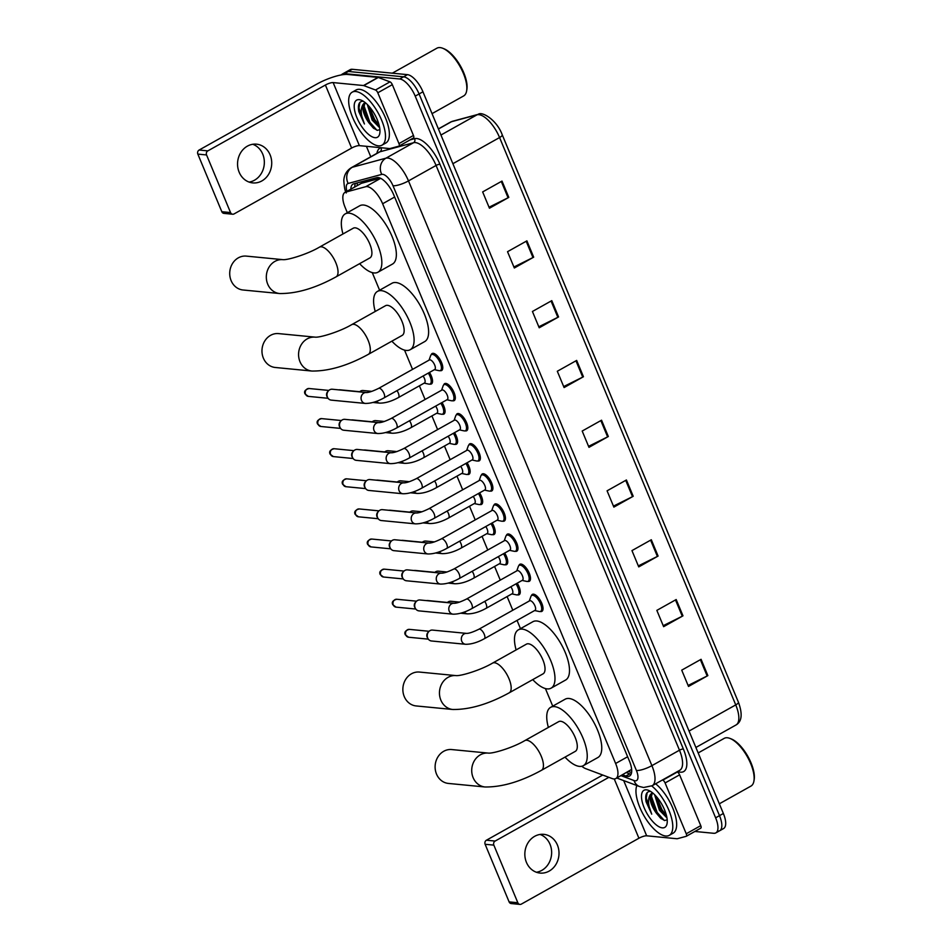 <?xml version="1.0" encoding="UTF-8"?>
<svg xmlns="http://www.w3.org/2000/svg" width="952" height="952" viewBox="0 0 952 952"><rect width="100%" height="100%" fill="white"/><g stroke="black" fill="none" stroke-linecap="round" stroke-linejoin="round"><path stroke-width="1.43" d="M517.21 583.183A9.722 3.986 60.7 0 1 519.137 594.702A9.722 3.986 60.7 0 1 517.995 594.917A9.722 3.986 60.7 0 1 517.579 594.845M504.679 553.076A9.722 3.986 60.7 0 1 506.607 564.596A9.722 3.986 60.7 0 1 505.464 564.81A9.722 3.986 60.7 0 1 505.048 564.738M492.148 522.969A9.722 3.986 60.7 0 1 494.076 534.488A9.722 3.986 60.7 0 1 492.934 534.703A9.722 3.986 60.7 0 1 492.517 534.631M479.618 492.862A9.722 3.986 60.7 0 1 481.533 504.382A9.722 3.986 60.7 0 1 480.403 504.596A9.722 3.986 60.7 0 1 479.986 504.524M467.087 462.755A9.722 3.986 60.7 0 1 469.003 474.274A9.722 3.986 60.7 0 1 467.872 474.489A9.722 3.986 60.7 0 1 467.456 474.417M454.556 432.648A9.722 3.986 60.7 0 1 456.472 444.167A9.722 3.986 60.7 0 1 455.342 444.382A9.722 3.986 60.7 0 1 454.925 444.31M442.014 402.541A9.722 3.986 60.7 0 1 443.941 414.06A9.722 3.986 60.7 0 1 442.811 414.275A9.722 3.986 60.7 0 1 442.394 414.203M429.483 372.434A9.722 3.986 60.7 0 1 431.411 383.953A9.722 3.986 60.7 0 1 430.28 384.168A9.722 3.986 60.7 0 1 429.852 384.096M518.935 565.536A9.722 3.986 60.7 0 1 519.863 564.274A9.722 3.986 60.7 0 1 520.994 564.072A9.722 3.986 60.7 0 1 528.717 572.009A9.722 3.986 60.7 0 1 529.371 581.244A9.722 3.986 60.7 0 1 528.229 581.458A9.722 3.986 60.7 0 1 527.813 581.386M506.404 535.429A9.722 3.986 60.7 0 1 507.333 534.167A9.722 3.986 60.7 0 1 508.463 533.965A9.722 3.986 60.7 0 1 516.186 541.902A9.722 3.986 60.7 0 1 516.841 551.137A9.722 3.986 60.7 0 1 515.698 551.351A9.722 3.986 60.7 0 1 515.282 551.279M493.874 505.322A9.722 3.986 60.7 0 1 494.802 504.06A9.722 3.986 60.7 0 1 495.933 503.858A9.722 3.986 60.7 0 1 503.656 511.795A9.722 3.986 60.7 0 1 504.31 521.03A9.722 3.986 60.7 0 1 503.168 521.244A9.722 3.986 60.7 0 1 502.751 521.172M481.331 475.215A9.722 3.986 60.7 0 1 482.259 473.953A9.722 3.986 60.7 0 1 483.402 473.751A9.722 3.986 60.7 0 1 491.125 481.688A9.722 3.986 60.7 0 1 491.767 490.935A9.722 3.986 60.7 0 1 490.637 491.137A9.722 3.986 60.7 0 1 490.22 491.065M531.466 595.643A9.722 3.986 60.7 0 1 532.394 594.381A9.722 3.986 60.7 0 1 533.525 594.179A9.722 3.986 60.7 0 1 541.248 602.116A9.722 3.986 60.7 0 1 541.902 611.351A9.722 3.986 60.7 0 1 540.772 611.565A9.722 3.986 60.7 0 1 540.343 611.493M468.8 445.108A9.722 3.986 60.7 0 1 469.729 443.846A9.722 3.986 60.7 0 1 470.871 443.644A9.722 3.986 60.7 0 1 478.594 451.581A9.722 3.986 60.7 0 1 479.237 460.827A9.722 3.986 60.7 0 1 478.106 461.03A9.722 3.986 60.7 0 1 477.69 460.958M456.27 415.001A9.722 3.986 60.7 0 1 457.198 413.739A9.722 3.986 60.7 0 1 458.34 413.537A9.722 3.986 60.7 0 1 466.052 421.474A9.722 3.986 60.7 0 1 466.706 430.72A9.722 3.986 60.7 0 1 465.576 430.923A9.722 3.986 60.7 0 1 465.159 430.851M443.739 384.894A9.722 3.986 60.7 0 1 444.667 383.632A9.722 3.986 60.7 0 1 445.798 383.43A9.722 3.986 60.7 0 1 453.521 391.367A9.722 3.986 60.7 0 1 454.175 400.613A9.722 3.986 60.7 0 1 453.045 400.816A9.722 3.986 60.7 0 1 452.628 400.744M431.208 354.787A9.722 3.986 60.7 0 1 432.137 353.525A9.722 3.986 60.7 0 1 433.267 353.323A9.722 3.986 60.7 0 1 440.99 361.26A9.722 3.986 60.7 0 1 441.645 370.507A9.722 3.986 60.7 0 1 440.514 370.709A9.722 3.986 60.7 0 1 440.086 370.637M581.815 766.253A18.243 7.473 -119.3 0 0 585.658 768.633L612.088 778.546A18.243 7.473 -119.3 0 0 613.695 778.938A18.243 7.473 -119.3 0 0 615.825 778.546A18.243 7.473 -119.3 0 0 615.623 763.48L382.633 203.752A18.243 7.473 -119.3 0 0 365.723 186.711L345.671 192.125A18.243 7.473 -119.3 0 0 344.957 192.411A18.243 7.473 -119.3 0 0 345.159 207.476L347.337 212.712M615.825 778.546L631.64 769.394M380.372 178.191L361.403 183.308L344.957 192.411M372.268 272.617L379.598 290.205M404.529 350.11L412.549 369.376M419.392 385.81L425.08 399.483M431.922 415.917L437.611 429.59M444.453 446.024L450.153 459.697M456.984 476.131L462.684 489.804M469.514 506.238L475.215 519.911M482.057 536.345L487.745 550.018M494.588 566.452L500.276 580.125M507.118 596.559L512.807 610.232M517.043 620.407L520.482 628.665M545.413 688.57L552.743 706.158M622.548 774.785L625.833 776.023A18.243 7.473 -119.3 0 0 627.451 776.416A18.243 7.473 -119.3 0 0 629.569 776.023A18.243 7.473 -119.3 0 0 629.379 760.957L393.664 194.696A18.243 7.473 -119.3 0 0 376.754 177.643L353.692 183.867A18.243 7.473 -119.3 0 0 352.978 184.164A18.243 7.473 -119.3 0 0 350.848 189.115M341.387 74.91A18.243 7.473 60.7 0 1 342.387 74.03A18.243 7.473 60.7 0 1 344.517 73.637L399.709 78.98A18.243 7.473 60.7 0 1 415.215 96.128L715.63 817.827A18.243 7.473 60.7 0 1 715.821 832.893A18.243 7.473 60.7 0 1 713.702 833.286L694.889 831.465M370.768 156.782L366.413 146.31M342.387 74.03L346.266 71.864A18.243 7.473 60.7 0 1 348.384 71.471L403.588 76.814A18.243 7.473 60.7 0 1 419.082 93.962L719.498 815.662A18.243 7.473 60.7 0 1 719.7 830.727A18.243 7.473 60.7 0 1 717.57 831.12M354.715 186.937A18.243 7.473 60.7 0 1 355.512 183.379M631.105 774.214A18.243 7.473 60.7 0 1 629.7 773.845L626.416 772.619M719.7 830.727L723.568 828.549A18.243 7.473 60.7 0 0 723.365 813.484L422.95 91.797A18.243 7.473 60.7 0 0 407.456 74.649L352.264 69.294A18.243 7.473 60.7 0 0 350.134 69.686L346.266 71.864A18.243 7.473 60.7 0 1 348.384 71.471L403.588 76.814A18.243 7.473 60.7 0 1 419.082 93.962L719.498 815.662A18.243 7.473 60.7 0 1 719.7 830.727L715.821 832.893M502.002 181.082L482.652 191.923L489.447 208.226L508.796 197.385L502.002 181.082M489.03 207.238L508.082 197.754A4.867 1.214 -22.6 0 0 508.796 197.385M526.896 240.856L507.535 251.697L514.33 268L533.679 257.159L526.896 240.856M513.913 267.012L532.965 257.54A4.867 1.214 -22.6 0 0 533.679 257.159M551.779 300.642L532.43 311.482L539.213 327.785L558.562 316.945L551.779 300.642M538.796 326.798L557.848 317.313A4.867 1.214 -22.6 0 0 558.562 316.945M576.662 360.415L557.313 371.256L564.096 387.559L583.445 376.718L576.662 360.415M563.679 386.572L582.731 377.099A4.867 1.214 -22.6 0 0 583.445 376.718M701.077 659.308L681.727 670.148L688.51 686.452L707.86 675.611L701.077 659.308M688.094 685.464L707.157 675.991A4.867 1.214 -22.6 0 0 707.86 675.611M676.194 599.534L656.844 610.375L663.627 626.678L682.977 615.837L676.194 599.534M663.211 625.69L682.275 616.206A4.867 1.214 -22.6 0 0 682.977 615.837M651.311 539.76L631.961 550.601L638.744 566.904L658.094 556.063L651.311 539.76M638.328 565.904L657.392 556.432A4.867 1.214 -22.6 0 0 658.094 556.063M626.428 479.975L607.078 490.815L613.861 507.118L633.211 496.278L626.428 479.975M613.445 506.131L632.509 496.658A4.867 1.214 -22.6 0 0 633.211 496.278M601.545 420.201L582.196 431.042L588.979 447.345L608.328 436.504L601.545 420.201M588.562 446.345L607.626 436.873A4.867 1.214 -22.6 0 0 608.328 436.504M540.07 834.452A19.457 17.065 -84.5 0 1 550.03 844.317A19.457 17.065 -84.5 0 1 536.404 872.258M526.444 862.381A19.457 17.065 95.5 0 0 540.046 873.067A19.457 17.065 95.5 0 0 555.813 864.63A19.457 17.065 95.5 0 0 557.408 845.031A19.457 17.065 95.5 0 0 543.794 834.345A19.457 17.065 95.5 0 0 528.027 842.794A19.457 17.065 95.5 0 0 526.444 862.381M676.896 771.882L677.288 772.036A3.034 1.25 60.7 0 1 679.609 774.833L665.091 782.961L686.249 833.773L700.755 825.646A3.034 1.25 60.7 0 1 700.791 828.157A3.034 1.25 60.7 0 1 700.672 828.204L686.38 836.201M679.609 774.833L700.755 825.646M519.947 904.4L511.236 903.555A3.034 2.666 -84.5 0 1 509.106 901.889L517.828 902.734A3.034 2.666 95.5 0 0 521.375 904.091L638.923 838.236A6.081 1.523 157.4 0 1 646.67 835.808L677.039 838.748A3.034 1.25 -119.3 0 0 677.277 838.724L686.166 836.332A3.034 1.25 -119.3 0 0 686.285 836.284A3.034 1.25 -119.3 0 0 686.249 833.773M485.127 844.281A3.034 2.666 -84.5 0 1 486.424 840.211L495.135 841.056A3.034 2.666 95.5 0 0 493.85 845.126L485.127 844.281L509.106 901.889M602.735 775.035L486.424 840.211M493.85 845.126L517.828 902.734M495.135 841.056L608.863 777.332M665.091 782.961A3.034 1.25 -119.3 0 0 662.782 780.164L662.378 780.009M698.161 752.949L724.21 738.359A27.358 11.21 60.7 0 1 727.399 737.776A27.358 11.21 60.7 0 1 730.029 738.443L731.326 738.954A26.144 10.71 60.7 0 1 747.891 756.447A26.144 10.71 60.7 0 1 754.163 779.7L753.924 781.08A27.358 11.21 60.7 0 1 750.949 786.09L719.331 803.809M730.029 738.443A27.358 11.21 60.7 0 1 747.356 756.745A27.358 11.21 60.7 0 1 753.924 781.08M651.763 785.959A30.393 12.459 60.7 0 1 670.148 813.52A30.393 12.459 60.7 0 1 669.232 835.368A30.393 12.459 60.7 0 1 665.686 836.011A30.393 12.459 60.7 0 1 643.79 815.447A30.393 12.459 60.7 0 1 636.864 785.543M655.642 783.793A30.393 12.459 60.7 0 1 674.028 811.354A30.393 12.459 60.7 0 1 673.1 833.19L669.232 835.368M650.609 791.421C646.42 791.326 644.909 794.753 646.075 801.703L651.715 814.15C647.955 805.511 647.538 798.954 650.454 794.48A15.196 6.236 60.7 0 0 656.428 813.258L660.533 818.113L664.615 820.517L667.197 819.827M662.283 827.859A21.277 8.723 60.7 0 1 644.207 807.855A21.277 8.723 60.7 0 1 646.456 789.827A21.277 8.723 60.7 0 1 648.502 790.35A21.277 8.723 60.7 0 1 661.985 804.583A21.277 8.723 60.7 0 1 667.078 823.516A21.277 8.723 60.7 0 1 662.283 827.859M655.821 795.932L660.64 809.581L666.662 816.411M654.595 794.658L659.427 810.247L666.947 817.887M652.406 792.707L650.954 798.252L651.299 801.072L656.428 813.258M652.275 792.611L650.454 794.48M655.976 797.359L661.402 810.069L665.983 815.912M651.132 800.061L656.571 812.782L661.247 818.72M656.499 796.705L662.009 809.724L666.424 815.412M651.108 795.574L657.166 812.437L664.234 820.434M647.158 792.599L646.265 798.169L651.715 814.15M451.712 749.557A17.017 14.934 95.5 0 0 437.908 756.947A17.017 14.934 95.5 0 0 436.516 774.083A17.017 14.934 95.5 0 0 448.428 783.437L485.02 786.983A17.017 14.934 -84.5 0 1 473.12 777.629A17.017 14.934 -84.5 0 1 474.512 760.493A17.017 14.934 -84.5 0 1 488.305 753.103L451.712 749.557M524.802 740.62A17.017 6.973 -119.3 0 1 526.789 740.251A17.017 6.973 -119.3 0 1 541.26 756.257A17.017 6.973 -119.3 0 1 541.438 770.323L575.305 751.354A17.017 6.973 -119.3 0 0 574.163 735.182A17.017 6.973 -119.3 0 0 560.657 721.283A17.017 6.973 -119.3 0 0 558.669 721.652L524.802 740.62C513.009 747.617 493.1 753.675 488.305 753.103L488.305 753.103M548.376 727.411A33.439 13.709 60.7 0 1 550.649 707.324A33.439 13.709 60.7 0 1 554.54 706.61A33.439 13.709 60.7 0 1 581.089 733.897A33.439 13.709 60.7 0 1 583.326 765.67A33.439 13.709 60.7 0 1 579.423 766.384A33.439 13.709 60.7 0 1 565.012 757.114M550.649 707.324L565.155 699.196A33.439 13.709 60.7 0 1 569.058 698.482A33.439 13.709 60.7 0 1 595.607 725.769A33.439 13.709 60.7 0 1 597.844 757.542L583.326 765.67M419.451 672.064A17.017 14.934 95.5 0 0 405.647 679.454A17.017 14.934 95.5 0 0 404.267 696.59A17.017 14.934 95.5 0 0 416.167 705.944L452.771 709.49A17.017 14.934 -84.5 0 1 440.859 700.136A17.017 14.934 -84.5 0 1 442.252 683A17.017 14.934 -84.5 0 1 456.044 675.611L419.451 672.064M492.541 663.127A17.017 6.973 -119.3 0 1 494.528 662.759A17.017 6.973 -119.3 0 1 508.999 678.764A17.017 6.973 -119.3 0 1 509.189 692.83L543.045 673.849A17.017 6.973 -119.3 0 0 541.902 657.677A17.017 6.973 -119.3 0 0 528.396 643.79A17.017 6.973 -119.3 0 0 526.408 644.159L492.541 663.127C480.748 670.113 460.839 676.17 456.044 675.611L456.056 675.611M516.115 649.918A33.439 13.709 60.7 0 1 518.388 629.831A33.439 13.709 60.7 0 1 522.291 629.117A33.439 13.709 60.7 0 1 548.828 656.404A33.439 13.709 60.7 0 1 551.065 688.177A33.439 13.709 60.7 0 1 547.174 688.891A33.439 13.709 60.7 0 1 532.751 679.621M518.388 629.831L532.894 621.704A33.439 13.709 60.7 0 1 536.797 620.99A33.439 13.709 60.7 0 1 563.346 648.276A33.439 13.709 60.7 0 1 565.583 680.049L551.065 688.177M278.567 333.605A17.017 14.934 95.5 0 0 264.763 340.995A17.017 14.934 95.5 0 0 263.371 358.13A17.017 14.934 95.5 0 0 275.283 367.484L311.887 371.042A17.017 14.934 -84.5 0 1 299.975 361.677A17.017 14.934 -84.5 0 1 301.368 344.541A17.017 14.934 -84.5 0 1 315.16 337.151L278.567 333.605M351.657 324.668A17.017 6.973 -119.3 0 1 353.644 324.299A17.017 6.973 -119.3 0 1 368.115 340.304A17.017 6.973 -119.3 0 1 368.305 354.37L402.16 335.401A17.017 6.973 -119.3 0 0 401.018 319.229A17.017 6.973 -119.3 0 0 387.512 305.33A17.017 6.973 -119.3 0 0 385.524 305.699L351.657 324.668C339.864 331.665 319.955 337.722 315.16 337.151L315.172 337.151M375.231 311.471A33.439 13.709 60.7 0 1 377.504 291.383A33.439 13.709 60.7 0 1 381.395 290.657A33.439 13.709 60.7 0 1 407.944 317.944A33.439 13.709 60.7 0 1 410.181 349.717A33.439 13.709 60.7 0 1 406.29 350.443A33.439 13.709 60.7 0 1 391.867 341.161M377.504 291.383L392.01 283.244A33.439 13.709 60.7 0 1 395.913 282.53A33.439 13.709 60.7 0 1 422.462 309.817A33.439 13.709 60.7 0 1 424.699 341.589L410.181 349.717M246.306 256.112A17.017 14.934 95.5 0 0 232.514 263.502A17.017 14.934 95.5 0 0 231.122 280.638A17.017 14.934 95.5 0 0 243.022 289.991L279.626 293.537A17.017 14.934 -84.5 0 1 267.726 284.184A17.017 14.934 -84.5 0 1 269.107 267.048A17.017 14.934 -84.5 0 1 282.911 259.658L246.306 256.112M319.396 247.175A17.017 6.973 -119.3 0 1 321.383 246.806A17.017 6.973 -119.3 0 1 335.854 262.811A17.017 6.973 -119.3 0 1 336.044 276.877L369.9 257.909A17.017 6.973 -119.3 0 0 368.769 241.725A17.017 6.973 -119.3 0 0 355.251 227.837A17.017 6.973 -119.3 0 0 353.263 228.206L319.396 247.175C307.603 254.172 287.694 260.217 282.899 259.658L282.911 259.658M342.97 233.966A33.439 13.709 60.7 0 1 345.243 213.879A33.439 13.709 60.7 0 1 349.146 213.165A33.439 13.709 60.7 0 1 375.683 240.451A33.439 13.709 60.7 0 1 377.932 272.224A33.439 13.709 60.7 0 1 374.029 272.938A33.439 13.709 60.7 0 1 359.618 263.668M345.243 213.879L359.749 205.751A33.439 13.709 60.7 0 1 363.652 205.037A33.439 13.709 60.7 0 1 390.201 232.324A33.439 13.709 60.7 0 1 392.438 264.097L377.932 272.224M478.939 629.212L529.633 600.807A5.474 2.237 60.7 0 1 530.276 600.688A5.474 2.237 60.7 0 1 534.619 605.151A5.474 2.237 60.7 0 1 534.988 610.351L484.282 638.756A5.474 2.237 60.7 0 0 484.092 633.925A5.474 2.237 60.7 0 0 479.582 629.093A5.474 2.237 60.7 0 0 478.939 629.212C473.203 632.009 469.11 633.401 466.658 633.401L432.553 630.093A5.474 4.796 -84.5 0 0 429.983 630.64A5.474 4.796 -84.5 0 0 428.733 631.652A5.474 4.796 -84.5 0 0 427.674 637.971A5.474 4.796 -84.5 0 0 428.043 638.721A5.474 4.796 -84.5 0 0 431.494 640.982L465.599 644.29A5.474 4.796 -84.5 0 1 461.779 641.279A5.474 4.796 -84.5 0 1 461.649 640.97A5.474 4.796 -84.5 0 1 466.658 633.401L466.658 633.401M529.3 600.998L530.883 596.535A9.115 3.737 60.7 0 1 531.728 595.452A9.115 3.737 60.7 0 1 532.787 595.262A9.115 3.737 60.7 0 1 540.022 602.699A9.115 3.737 60.7 0 1 540.641 611.362A9.115 3.737 60.7 0 1 539.57 611.565A9.115 3.737 60.7 0 1 539.272 611.517A9.115 3.737 60.7 0 1 538.975 611.434M428.043 638.721L427.4 637.662A3.951 3.463 -84.5 0 1 427.9 632.568L428.733 631.652M466.409 599.106L517.103 570.7A5.474 2.237 60.7 0 1 517.745 570.581A5.474 2.237 60.7 0 1 522.089 575.044A5.474 2.237 60.7 0 1 522.458 580.244L471.752 608.649A5.474 2.237 60.7 0 0 471.561 603.818A5.474 2.237 60.7 0 0 467.039 598.986A5.474 2.237 60.7 0 0 466.409 599.106C460.673 601.902 456.579 603.294 454.128 603.294L420.022 599.986A5.474 4.796 -84.5 0 0 417.452 600.533A5.474 4.796 -84.5 0 0 416.191 601.545A5.474 4.796 -84.5 0 0 415.132 607.864A5.474 4.796 -84.5 0 0 415.512 608.614A5.474 4.796 -84.5 0 0 418.963 610.875L453.069 614.183A5.474 4.796 -84.5 0 1 449.237 611.172A5.474 4.796 -84.5 0 1 449.118 610.863A5.474 4.796 -84.5 0 1 454.128 603.294L454.128 603.294M516.769 570.891L518.352 566.428A9.115 3.737 60.7 0 1 519.185 565.345A9.115 3.737 60.7 0 1 520.256 565.155A9.115 3.737 60.7 0 1 527.491 572.592A9.115 3.737 60.7 0 1 528.11 581.255A9.115 3.737 60.7 0 1 527.039 581.458A9.115 3.737 60.7 0 1 526.742 581.41A9.115 3.737 60.7 0 1 526.444 581.327M415.512 608.614L414.87 607.554A3.951 3.463 -84.5 0 1 415.37 602.461L416.191 601.545M453.878 568.998L504.572 540.593A5.474 2.237 60.7 0 1 505.214 540.474A5.474 2.237 60.7 0 1 509.558 544.937A5.474 2.237 60.7 0 1 509.915 550.137L459.221 578.542A5.474 2.237 60.7 0 0 459.031 573.711A5.474 2.237 60.7 0 0 454.509 568.88A5.474 2.237 60.7 0 0 453.878 568.998C448.142 571.795 444.048 573.187 441.585 573.187A5.474 4.796 -84.5 0 1 441.597 573.187L407.492 569.879A5.474 4.796 -84.5 0 0 404.921 570.427A5.474 4.796 -84.5 0 0 403.66 571.438A5.474 4.796 -84.5 0 0 402.601 577.757A5.474 4.796 -84.5 0 0 402.982 578.507A5.474 4.796 -84.5 0 0 406.433 580.768L440.538 584.076A5.474 4.796 -84.5 0 1 436.706 581.065A5.474 4.796 -84.5 0 1 436.587 580.756A5.474 4.796 -84.5 0 1 441.585 573.187L441.585 573.187M504.227 540.784L505.821 536.321A9.115 3.737 60.7 0 1 506.654 535.238A9.115 3.737 60.7 0 1 507.725 535.048A9.115 3.737 60.7 0 1 514.961 542.485A9.115 3.737 60.7 0 1 515.567 551.148A9.115 3.737 60.7 0 1 514.508 551.351A9.115 3.737 60.7 0 1 514.211 551.303A9.115 3.737 60.7 0 1 513.913 551.22M402.982 578.507L402.339 577.447A3.951 3.463 -84.5 0 1 402.839 572.354L403.66 571.438M441.347 538.891L492.041 510.486A5.474 2.237 60.7 0 1 492.672 510.367A5.474 2.237 60.7 0 1 497.015 514.83A5.474 2.237 60.7 0 1 497.384 520.03L446.69 548.435A5.474 2.237 60.7 0 0 446.5 543.604A5.474 2.237 60.7 0 0 441.978 538.772A5.474 2.237 60.7 0 0 441.347 538.891C435.611 541.688 431.506 543.08 429.055 543.08L394.949 539.772A5.474 4.796 -84.5 0 0 392.391 540.319A5.474 4.796 -84.5 0 0 391.129 541.331A5.474 4.796 -84.5 0 0 390.07 547.65A5.474 4.796 -84.5 0 0 390.451 548.4A5.474 4.796 -84.5 0 0 393.902 550.661L428.007 553.969A5.474 4.796 -84.5 0 1 424.175 550.958A5.474 4.796 -84.5 0 1 424.057 550.649A5.474 4.796 -84.5 0 1 429.055 543.08L429.055 543.08M491.696 510.677L493.291 506.214A9.115 3.737 60.7 0 1 494.124 505.131A9.115 3.737 60.7 0 1 495.195 504.941A9.115 3.737 60.7 0 1 502.43 512.378A9.115 3.737 60.7 0 1 503.037 521.042A9.115 3.737 60.7 0 1 501.978 521.244A9.115 3.737 60.7 0 1 501.68 521.196A9.115 3.737 60.7 0 1 501.383 521.113M390.451 548.4L389.808 547.34A3.951 3.463 -84.5 0 1 390.308 542.247L391.129 541.331M428.805 508.784L479.51 480.379A5.474 2.237 60.7 0 1 480.141 480.26A5.474 2.237 60.7 0 1 484.485 484.723A5.474 2.237 60.7 0 1 484.854 489.923L434.16 518.328A5.474 2.237 60.7 0 0 433.969 513.497A5.474 2.237 60.7 0 0 429.447 508.665A5.474 2.237 60.7 0 0 428.805 508.784C423.069 511.581 418.975 512.973 416.524 512.973L382.418 509.665A5.474 4.796 -84.5 0 0 379.86 510.224A5.474 4.796 -84.5 0 0 378.598 511.224A5.474 4.796 -84.5 0 0 377.539 517.543A5.474 4.796 -84.5 0 0 377.92 518.293A5.474 4.796 -84.5 0 0 381.371 520.554L415.477 523.862A5.474 4.796 -84.5 0 1 411.645 520.851A5.474 4.796 -84.5 0 1 411.526 520.542A5.474 4.796 -84.5 0 1 416.524 512.973L416.524 512.973M479.165 480.57L480.76 476.107A9.115 3.737 60.7 0 1 481.593 475.024A9.115 3.737 60.7 0 1 482.652 474.834A9.115 3.737 60.7 0 1 489.899 482.271A9.115 3.737 60.7 0 1 490.506 490.935A9.115 3.737 60.7 0 1 489.447 491.137A9.115 3.737 60.7 0 1 489.149 491.089A9.115 3.737 60.7 0 1 488.84 491.006M377.92 518.293L377.278 517.233A3.951 3.463 -84.5 0 1 377.777 512.14L378.598 511.224M416.274 478.677L466.98 450.272A5.474 2.237 60.7 0 1 467.61 450.153A5.474 2.237 60.7 0 1 471.954 454.616A5.474 2.237 60.7 0 1 472.323 459.816L421.629 488.221A5.474 2.237 60.7 0 0 421.438 483.402A5.474 2.237 60.7 0 0 416.916 478.558A5.474 2.237 60.7 0 0 416.274 478.677C410.538 481.474 406.445 482.866 403.993 482.866L369.888 479.558A5.474 4.796 -84.5 0 0 367.329 480.117A5.474 4.796 -84.5 0 0 366.068 481.117A5.474 4.796 -84.5 0 0 365.009 487.448A5.474 4.796 -84.5 0 0 365.378 488.186A5.474 4.796 -84.5 0 0 368.829 490.447L402.934 493.755A5.474 4.796 -84.5 0 1 399.114 490.744A5.474 4.796 -84.5 0 1 398.995 490.435A5.474 4.796 -84.5 0 1 403.993 482.866L403.993 482.866M466.635 450.463L468.229 446A9.115 3.737 60.7 0 1 469.062 444.917A9.115 3.737 60.7 0 1 470.121 444.727A9.115 3.737 60.7 0 1 477.368 452.164A9.115 3.737 60.7 0 1 477.975 460.839A9.115 3.737 60.7 0 1 476.916 461.03A9.115 3.737 60.7 0 1 476.619 460.982A9.115 3.737 60.7 0 1 476.309 460.899M365.378 488.186L364.747 487.127A3.951 3.463 -84.5 0 1 365.235 482.033L366.068 481.117M403.743 448.57L454.437 420.165A5.474 2.237 60.7 0 1 455.08 420.046A5.474 2.237 60.7 0 1 459.423 424.509A5.474 2.237 60.7 0 1 459.792 429.709L409.098 458.114A5.474 2.237 60.7 0 0 408.896 453.295A5.474 2.237 60.7 0 0 404.386 448.452A5.474 2.237 60.7 0 0 403.743 448.57C398.007 451.367 393.914 452.759 391.462 452.759L357.357 449.451A5.474 4.796 -84.5 0 0 354.798 450.01A5.474 4.796 -84.5 0 0 353.537 451.01A5.474 4.796 -84.5 0 0 352.478 457.341A5.474 4.796 -84.5 0 0 352.847 458.079A5.474 4.796 -84.5 0 0 356.298 460.34L390.403 463.648A5.474 4.796 -84.5 0 1 386.583 460.637A5.474 4.796 -84.5 0 1 386.464 460.328A5.474 4.796 -84.5 0 1 391.462 452.759L391.462 452.759M454.104 420.356L455.687 415.893A9.115 3.737 60.7 0 1 456.532 414.81A9.115 3.737 60.7 0 1 457.591 414.62A9.115 3.737 60.7 0 1 464.838 422.057A9.115 3.737 60.7 0 1 465.445 430.732A9.115 3.737 60.7 0 1 464.386 430.923A9.115 3.737 60.7 0 1 464.088 430.875A9.115 3.737 60.7 0 1 463.779 430.804M352.847 458.079L352.216 457.019A3.951 3.463 -84.5 0 1 352.704 451.926L353.537 451.01M391.212 418.463L441.906 390.058A5.474 2.237 60.7 0 1 442.549 389.939A5.474 2.237 60.7 0 1 446.893 394.402A5.474 2.237 60.7 0 1 447.262 399.602L396.556 428.007A5.474 2.237 60.7 0 0 396.365 423.188A5.474 2.237 60.7 0 0 391.855 418.344A5.474 2.237 60.7 0 0 391.212 418.463C385.477 421.26 381.383 422.664 378.932 422.652L344.826 419.344A5.474 4.796 -84.5 0 0 342.256 419.903A5.474 4.796 -84.5 0 0 341.006 420.903A5.474 4.796 -84.5 0 0 339.947 427.234A5.474 4.796 -84.5 0 0 340.316 427.972A5.474 4.796 -84.5 0 0 343.767 430.233L377.873 433.541A5.474 4.796 -84.5 0 1 374.053 430.53A5.474 4.796 -84.5 0 1 373.934 430.221A5.474 4.796 -84.5 0 1 378.932 422.652L378.932 422.652M441.573 390.249L443.156 385.786A9.115 3.737 60.7 0 1 444.001 384.715A9.115 3.737 60.7 0 1 445.06 384.513A9.115 3.737 60.7 0 1 452.295 391.95A9.115 3.737 60.7 0 1 452.914 400.625A9.115 3.737 60.7 0 1 451.843 400.816A9.115 3.737 60.7 0 1 451.557 400.768A9.115 3.737 60.7 0 1 451.248 400.697M340.316 427.972L339.685 426.912A3.951 3.463 -84.5 0 1 340.173 421.819L341.006 420.903M378.682 388.356L429.376 359.951A5.474 2.237 60.7 0 1 430.018 359.832A5.474 2.237 60.7 0 1 434.362 364.307A5.474 2.237 60.7 0 1 434.731 369.495L384.025 397.9A5.474 2.237 60.7 0 0 383.834 393.081A5.474 2.237 60.7 0 0 379.324 388.237A5.474 2.237 60.7 0 0 378.682 388.356C372.946 391.153 368.852 392.557 366.401 392.545L332.296 389.237A5.474 4.796 -84.5 0 0 329.725 389.796A5.474 4.796 -84.5 0 0 328.476 390.796A5.474 4.796 -84.5 0 0 327.417 397.127A5.474 4.796 -84.5 0 0 327.785 397.865A5.474 4.796 -84.5 0 0 331.237 400.126L365.342 403.434A5.474 4.796 -84.5 0 1 361.51 400.423A5.474 4.796 -84.5 0 1 361.391 400.114A5.474 4.796 -84.5 0 1 366.401 392.545L366.401 392.545M429.043 360.142L430.625 355.679A9.115 3.737 60.7 0 1 431.47 354.608A9.115 3.737 60.7 0 1 432.529 354.406A9.115 3.737 60.7 0 1 439.764 361.843A9.115 3.737 60.7 0 1 440.383 370.518A9.115 3.737 60.7 0 1 439.312 370.709A9.115 3.737 60.7 0 1 439.015 370.661A9.115 3.737 60.7 0 1 438.717 370.59M327.785 397.865L327.143 396.805A3.951 3.463 -84.5 0 1 327.643 391.712L328.476 390.796M510.831 586.753A5.474 2.237 60.7 0 1 512.224 593.703L486.091 608.34A5.474 2.237 60.7 0 0 485.901 603.508A5.474 2.237 60.7 0 0 484.711 601.39M447.238 602.616A5.474 4.796 -84.5 0 1 448.297 601.819A5.474 4.796 -84.5 0 1 450.855 601.271L459.554 602.116M516.02 583.85A9.115 3.737 60.7 0 1 517.876 594.714A9.115 3.737 60.7 0 1 516.805 594.917A9.115 3.737 60.7 0 1 516.508 594.869A9.115 3.737 60.7 0 1 516.21 594.786M498.301 556.646A5.474 2.237 60.7 0 1 499.681 563.596L473.56 578.233A5.474 2.237 60.7 0 0 473.37 573.402A5.474 2.237 60.7 0 0 472.18 571.283M434.707 572.521A5.474 4.796 -84.5 0 1 435.766 571.712A5.474 4.796 -84.5 0 1 438.325 571.164L447.023 572.009M503.489 553.743A9.115 3.737 60.7 0 1 505.333 564.607A9.115 3.737 60.7 0 1 504.274 564.81A9.115 3.737 60.7 0 1 503.977 564.762A9.115 3.737 60.7 0 1 503.679 564.679M485.77 526.539A5.474 2.237 60.7 0 1 487.15 533.489L461.03 548.126A5.474 2.237 60.7 0 0 460.839 543.294A5.474 2.237 60.7 0 0 459.637 541.176M422.176 542.414A5.474 4.796 -84.5 0 1 423.235 541.605A5.474 4.796 -84.5 0 1 425.794 541.057L434.493 541.902M490.958 523.636A9.115 3.737 60.7 0 1 492.803 534.5A9.115 3.737 60.7 0 1 491.744 534.703A9.115 3.737 60.7 0 1 491.446 534.655A9.115 3.737 60.7 0 1 491.149 534.572M473.227 496.432A5.474 2.237 60.7 0 1 474.62 503.382L448.499 518.019A5.474 2.237 60.7 0 0 448.309 513.188A5.474 2.237 60.7 0 0 447.107 511.069M409.646 512.307A5.474 4.796 -84.5 0 1 410.705 511.498A5.474 4.796 -84.5 0 1 413.263 510.95L421.962 511.795M478.428 493.529A9.115 3.737 60.7 0 1 480.272 504.393A9.115 3.737 60.7 0 1 479.213 504.596A9.115 3.737 60.7 0 1 478.915 504.548A9.115 3.737 60.7 0 1 478.606 504.465M460.697 466.337A5.474 2.237 60.7 0 1 462.089 473.275L435.968 487.912A5.474 2.237 60.7 0 0 435.778 483.08A5.474 2.237 60.7 0 0 434.576 480.962M397.115 482.2A5.474 4.796 -84.5 0 1 398.162 481.403A5.474 4.796 -84.5 0 1 400.732 480.843L409.431 481.688M465.897 463.422A9.115 3.737 60.7 0 1 467.741 474.286A9.115 3.737 60.7 0 1 466.682 474.489A9.115 3.737 60.7 0 1 466.385 474.441A9.115 3.737 60.7 0 1 466.075 474.358M448.166 436.23A5.474 2.237 60.7 0 1 449.558 443.168L423.438 457.805A5.474 2.237 60.7 0 0 423.247 452.973A5.474 2.237 60.7 0 0 422.045 450.855M384.572 452.093A5.474 4.796 -84.5 0 1 385.631 451.296A5.474 4.796 -84.5 0 1 388.202 450.736L396.901 451.581M453.366 433.315A9.115 3.737 60.7 0 1 455.211 444.179A9.115 3.737 60.7 0 1 454.152 444.382A9.115 3.737 60.7 0 1 453.854 444.334A9.115 3.737 60.7 0 1 453.545 444.251M435.635 406.123A5.474 2.237 60.7 0 1 437.027 413.061L410.907 427.698A5.474 2.237 60.7 0 0 410.705 422.867A5.474 2.237 60.7 0 0 409.515 420.748M372.042 421.986A5.474 4.796 -84.5 0 1 373.101 421.189A5.474 4.796 -84.5 0 1 375.671 420.629L384.358 421.474M440.835 403.208A9.115 3.737 60.7 0 1 442.68 414.072A9.115 3.737 60.7 0 1 441.609 414.275A9.115 3.737 60.7 0 1 441.323 414.227A9.115 3.737 60.7 0 1 441.014 414.144M423.104 376.016A5.474 2.237 60.7 0 1 424.497 382.954L398.364 397.591A5.474 2.237 60.7 0 0 398.174 392.76A5.474 2.237 60.7 0 0 396.984 390.641M359.511 391.879A5.474 4.796 -84.5 0 1 360.57 391.082A5.474 4.796 -84.5 0 1 363.128 390.522L371.827 391.367M428.305 373.101A9.115 3.737 60.7 0 1 430.149 383.965A9.115 3.737 60.7 0 1 429.078 384.168A9.115 3.737 60.7 0 1 428.781 384.12A9.115 3.737 60.7 0 1 428.483 384.037M252.78 144.276A19.457 17.065 -84.5 0 1 262.74 154.153A19.457 17.065 -84.5 0 1 249.115 182.082M239.154 172.205A19.457 17.065 95.5 0 0 252.756 182.903A19.457 17.065 95.5 0 0 268.524 174.454A19.457 17.065 95.5 0 0 270.118 154.867A19.457 17.065 95.5 0 0 256.505 144.168A19.457 17.065 95.5 0 0 240.737 152.618A19.457 17.065 95.5 0 0 239.154 172.205M377.801 92.784A3.034 1.25 -119.3 0 0 375.493 90L363.783 85.597A3.034 1.25 -119.3 0 0 363.509 85.537L378.027 77.409A3.034 1.25 60.7 0 1 378.289 77.469L389.999 81.86A3.034 1.25 60.7 0 1 392.319 84.657L377.801 92.784L398.959 143.597L413.465 135.47A3.034 1.25 60.7 0 1 413.501 137.981A3.034 1.25 60.7 0 1 413.382 138.028L399.09 146.037M392.319 84.657L413.465 135.47M378.027 77.409L347.647 74.458A24.312 6.081 -22.6 0 0 316.683 84.181L199.123 150.035L207.845 150.88L325.394 85.025A6.081 1.523 157.4 0 1 333.14 82.586L363.509 85.537M232.657 214.224L223.946 213.379A3.034 2.666 -84.5 0 1 221.816 211.713L230.539 212.558A3.034 2.666 95.5 0 0 234.085 213.914L351.633 148.06A6.081 1.523 157.4 0 1 359.38 145.632L389.749 148.571A3.034 1.25 -119.3 0 0 389.987 148.56L398.864 146.156A3.034 1.25 -119.3 0 0 398.983 146.108A3.034 1.25 -119.3 0 0 398.959 143.597M207.845 150.88A3.034 2.666 95.5 0 0 206.56 154.95L197.837 154.105L221.816 211.713M197.837 154.105A3.034 2.666 -84.5 0 1 199.123 150.035M206.56 154.95L230.539 212.558M392.307 73.185L436.92 48.183A27.358 11.21 60.7 0 1 440.11 47.6A27.358 11.21 60.7 0 1 442.74 48.266L444.037 48.79A26.144 10.71 60.7 0 1 460.601 66.271A26.144 10.71 60.7 0 1 466.873 89.536L466.623 90.916A27.358 11.21 60.7 0 1 463.66 95.926L432.041 113.633M442.74 48.266A27.358 11.21 60.7 0 1 460.066 66.569A27.358 11.21 60.7 0 1 466.623 90.916M355.774 91.499A30.393 12.459 60.7 0 1 379.896 116.311A30.393 12.459 60.7 0 1 381.942 145.192A30.393 12.459 60.7 0 1 378.396 145.846A30.393 12.459 60.7 0 1 354.263 121.035A30.393 12.459 60.7 0 1 352.228 92.154A30.393 12.459 60.7 0 1 355.774 91.499M352.228 92.154L356.096 89.988A30.393 12.459 60.7 0 1 359.642 89.333A30.393 12.459 60.7 0 1 383.775 114.145A30.393 12.459 60.7 0 1 385.81 143.026L381.942 145.192M363.319 101.245C359.13 101.15 357.619 104.577 358.773 111.539L364.426 123.974C360.665 115.335 360.249 108.778 363.164 104.303A15.196 6.236 60.7 0 0 369.138 123.082L373.243 127.949L377.325 130.353L379.907 129.662M374.993 137.695A21.277 8.723 60.7 0 1 356.917 117.691A21.277 8.723 60.7 0 1 359.166 99.651A21.277 8.723 60.7 0 1 361.213 100.174A21.277 8.723 60.7 0 1 374.695 114.407A21.277 8.723 60.7 0 1 379.788 133.339A21.277 8.723 60.7 0 1 374.993 137.695M368.519 105.755L373.351 119.405L379.372 126.247M367.305 104.494L372.137 120.083L379.658 127.723M365.116 102.542L363.664 108.076L364.009 110.896L369.138 123.082M364.747 102.566L363.164 104.303M368.674 107.183L374.112 119.892L378.694 125.747M363.842 109.896L369.269 122.606L373.946 128.544M369.209 106.529L374.719 119.559L379.134 125.236M363.819 105.41L369.876 122.272L376.944 130.257M359.868 102.423L358.963 107.992L364.426 123.974M357.155 182.939A18.243 16.553 74.9 0 0 357.357 185.461M627.63 756.757L615.623 763.48M361.403 183.308L345.671 192.125M380.669 178.333L365.723 186.711M394.64 197.028L382.633 203.752M621.001 775.654L634.056 780.545A12.162 4.986 -119.3 0 0 635.127 780.807A12.162 4.986 -119.3 0 0 636.412 770.501L393.009 185.759A12.162 4.986 -119.3 0 0 382.68 174.323A12.162 4.986 -119.3 0 0 381.74 174.394L348.158 183.462A12.162 4.986 -119.3 0 0 346.945 191.292M348.158 183.462A12.162 11.031 74.9 0 1 352.371 167.243L385.953 158.175A24.312 9.972 60.7 0 1 387.833 158.044A24.312 9.972 60.7 0 1 408.491 180.904L651.906 765.646A24.312 9.972 60.7 0 1 652.168 785.733L679.74 770.287A24.312 9.972 -119.3 0 0 679.478 750.2L436.075 165.458A24.312 9.972 -119.3 0 0 415.405 142.586A24.312 9.972 -119.3 0 0 413.525 142.729L379.943 151.796A24.312 9.972 -119.3 0 0 378.979 152.177L351.407 167.635A24.312 9.972 60.7 0 1 352.371 167.243L379.943 151.796A3.034 2.761 -105.1 0 0 380.99 147.738L381.026 147.727M410.122 139.873L414.572 138.671A27.358 11.21 60.7 0 1 439.943 164.244L683.346 748.986A3.034 0.762 -22.6 0 0 679.478 750.2L651.906 765.646A12.162 3.034 157.4 0 1 636.412 770.501M414.572 138.671A3.034 2.761 -105.1 0 1 413.525 142.729L385.953 158.175A12.162 11.031 74.9 0 0 381.74 174.394M683.346 748.986A27.358 11.21 60.7 0 1 680.454 772.167A27.358 11.21 60.7 0 1 678.026 771.584L677.669 771.441M376.921 153.343A27.358 11.21 60.7 0 1 380.99 147.738M715.63 817.827L723.365 813.484M415.215 96.128L422.95 91.797M399.709 78.98L407.456 74.649M344.517 73.637L352.264 69.294M393.009 185.759A12.162 3.034 157.4 0 0 408.491 180.904L436.075 165.458A3.034 0.762 -22.6 0 1 439.943 164.244M634.056 780.545A12.162 9.972 110.6 0 0 639.458 786.507L616.789 778.01M629.7 773.845L625.833 776.023M452.617 121.249L478.178 114.347A6.081 5.522 74.9 0 0 477.023 114.811L451.462 121.713A24.312 9.972 -119.3 0 0 450.51 122.106L452.617 121.249A6.081 5.522 74.9 0 0 451.462 121.713L438.444 129.008M502.132 134.744A6.081 1.523 157.4 0 1 502.287 134.922A6.081 1.523 157.4 0 1 499.574 137.54A24.312 9.972 -119.3 0 0 477.023 114.811L440.954 135.029M689.058 731.053L735.741 704.896A6.081 1.523 -22.6 0 0 738.443 702.278C742.715 714.024 741.894 721.592 736.003 724.984A24.312 9.972 -119.3 0 0 735.741 704.896L499.574 137.54L452.89 163.696M600.843 420.594L607.626 436.873M625.726 480.367L632.509 496.658M650.609 540.141L657.392 556.432M675.492 599.927L682.275 616.206M700.374 659.7L707.157 675.991M575.96 360.808L582.731 377.099M551.077 301.034L557.848 317.313M526.194 241.249L532.965 257.54M501.311 181.475L508.082 197.754M614.254 778.962L638.923 838.236M623.691 780.592L646.67 835.808M662.782 780.164L677.288 772.036M409.336 629.367C405.373 630.474 404.029 632.295 405.314 634.817L408.575 637.233A3.951 3.463 -84.5 0 1 409.336 629.367L429.102 631.283M396.805 599.26C392.843 600.367 391.498 602.188 392.783 604.71L396.044 607.126A3.951 3.463 -84.5 0 1 396.805 599.26L416.571 601.176M384.275 569.153C380.312 570.26 378.967 572.081 380.241 574.603L383.513 577.019A3.951 3.463 -84.5 0 1 384.275 569.153L404.041 571.069M371.744 539.046C367.781 540.153 366.437 541.974 367.71 544.496L370.982 546.912A3.951 3.463 -84.5 0 1 371.744 539.046L391.498 540.962M359.213 508.939C355.251 510.046 353.906 511.867 355.179 514.389L358.452 516.805A3.951 3.463 -84.5 0 1 359.213 508.939L378.967 510.855M346.683 478.832C342.708 479.939 341.375 481.76 342.649 484.282L345.921 486.698A3.951 3.463 -84.5 0 1 346.683 478.832L366.437 480.748M334.14 448.725C330.177 449.832 328.845 451.653 330.118 454.175L333.378 456.591A3.951 3.463 -84.5 0 1 334.14 448.725L353.906 450.641M321.609 418.618C317.647 419.725 316.302 421.546 317.587 424.068L320.848 426.484A3.951 3.463 -84.5 0 1 321.609 418.618L341.375 420.534M309.079 388.511C305.116 389.63 303.771 391.439 305.057 393.961L308.317 396.377A3.951 3.463 -84.5 0 1 309.079 388.511L328.845 390.427M486.091 608.34C479.332 612.053 473.108 613.897 467.408 613.861A5.474 4.796 -84.5 0 1 464.267 612.053M426.615 600.629A3.951 3.463 -84.5 0 1 427.65 600.545L447.404 602.461M473.56 578.233C466.801 581.946 460.566 583.79 454.877 583.755A5.474 4.796 -84.5 0 1 451.736 581.946M414.084 570.522A3.951 3.463 -84.5 0 1 415.12 570.438L434.874 572.354M461.03 548.126C454.271 551.839 448.035 553.683 442.347 553.647A5.474 4.796 -84.5 0 1 439.205 551.839M401.554 540.415A3.951 3.463 -84.5 0 1 402.589 540.331L422.343 542.247M448.499 518.019C441.74 521.732 435.504 523.576 429.816 523.54A5.474 4.796 -84.5 0 1 426.674 521.732M389.011 510.308A3.951 3.463 -84.5 0 1 390.046 510.224L409.812 512.14M435.968 487.912C429.197 491.625 422.974 493.469 417.273 493.445A5.474 4.796 -84.5 0 1 414.144 491.625M376.48 480.201A3.951 3.463 -84.5 0 1 377.516 480.117L397.281 482.033M423.438 457.805C416.667 461.518 410.443 463.362 404.743 463.338A5.474 4.796 -84.5 0 1 401.601 461.518M363.95 450.094A3.951 3.463 -84.5 0 1 364.985 450.01L384.751 451.926M410.907 427.698C404.136 431.411 397.912 433.255 392.212 433.231A5.474 4.796 -84.5 0 1 389.07 431.411M351.419 419.987A3.951 3.463 -84.5 0 1 352.454 419.903L372.22 421.819M398.364 397.591C391.605 401.304 385.382 403.148 379.681 403.124A5.474 4.796 -84.5 0 1 376.54 401.304M338.888 389.88A3.951 3.463 -84.5 0 1 339.923 389.796L359.678 391.712M325.394 85.025L351.633 148.06M333.14 82.586L359.38 145.632M378.289 77.469L363.783 85.597M375.493 90L389.999 81.86M628.498 771.441L631.569 772.596M639.458 786.507L643.635 787.494L652.168 785.733M351.407 167.635C346.73 170.539 344.196 174.775 343.815 180.333C344.207 187.032 345.017 191.233 346.254 192.958M478.178 114.347C481.879 111.015 496.837 119.857 502.287 134.922L738.443 702.278M450.51 122.106L438.396 128.889M736.003 724.984L695.888 747.463M686.285 836.284L700.791 828.157M541.438 770.323C520.851 781.616 502.037 787.173 485.02 786.983M509.189 692.83C488.59 704.123 469.788 709.68 452.771 709.49M368.305 354.37C347.706 365.663 328.904 371.22 311.887 371.042M336.044 276.877C315.445 288.17 296.643 293.728 279.626 293.537M465.599 644.29C471.299 644.326 477.523 642.481 484.282 638.756M540.641 611.362L542.818 610.149M534.643 610.541L539.272 611.517M531.728 595.452L533.905 594.238M408.575 637.233L428.34 639.149M453.069 614.183C458.757 614.218 464.993 612.374 471.752 608.649M528.11 581.255L530.288 580.042M522.112 580.434L526.742 581.41M519.185 565.345L521.363 564.131M396.044 607.126L415.81 609.042M440.538 584.076C446.226 584.111 452.462 582.267 459.221 578.542M515.567 551.148L517.745 549.935M509.582 550.327L514.211 551.303M506.654 535.238L508.832 534.024M383.513 577.019L403.279 578.935M428.007 553.969C433.695 554.005 439.931 552.16 446.69 548.435M503.037 521.042L505.214 519.828M497.051 520.22L501.68 521.196M494.124 505.131L496.301 503.917M370.982 546.912L390.737 548.828M415.477 523.862C421.165 523.897 427.388 522.053 434.16 518.328M490.506 490.935L492.684 489.721M484.52 490.113L489.149 491.089M481.593 475.024L483.771 473.81M358.452 516.805L378.206 518.721M402.934 493.755C408.634 493.79 414.858 491.946 421.629 488.221M477.975 460.839L480.153 459.614M471.978 460.006L476.619 460.982M469.062 444.917L471.24 443.703M345.921 486.698L365.675 488.614M390.403 463.648C396.103 463.683 402.327 461.839 409.098 458.114M465.445 430.732L467.622 429.507M459.447 429.899L464.088 430.875M456.532 414.81L458.709 413.596M333.378 456.591L353.144 458.507M377.873 433.541C383.573 433.577 389.796 431.732 396.556 428.007M452.914 400.625L455.092 399.4M446.916 399.792L451.557 400.768M444.001 384.715L446.179 383.489M320.848 426.484L340.614 428.4M365.342 403.434C371.042 403.469 377.266 401.625 384.025 397.9M440.383 370.518L442.561 369.293M434.386 369.685L439.015 370.661M431.47 354.608L433.648 353.382M308.317 396.377L328.083 398.293M517.876 594.714L520.054 593.489M467.408 613.861L460.661 613.207M511.878 593.893L516.508 594.869M427.65 600.545L426.472 600.605M505.333 564.607L507.511 563.394M454.877 583.755L448.13 583.1M499.348 563.786L503.977 564.762M415.12 570.438L413.942 570.498M492.803 534.5L494.98 533.287M442.347 553.647L435.588 552.993M486.817 533.679L491.446 534.655M402.589 540.331L401.411 540.391M480.272 504.393L482.45 503.18M429.816 523.54L423.057 522.898M474.286 503.572L478.915 504.548M390.046 510.224L388.868 510.284M467.741 474.286L469.919 473.073M417.273 493.445L410.526 492.791M461.744 473.465L466.385 474.441M377.516 480.117L376.337 480.177M455.211 444.179L457.388 442.966M404.743 463.338L397.995 462.684M449.213 443.358L453.854 444.334M364.985 450.01L363.807 450.07M442.68 414.072L444.858 412.859M392.212 433.231L385.465 432.577M436.682 413.251L441.323 414.227M352.454 419.903L351.276 419.963M430.149 383.965L432.327 382.752M379.681 403.124L372.934 402.47M424.152 383.144L428.781 384.12M339.923 389.796L338.745 389.868M398.983 146.108L413.501 137.981"/></g></svg>
